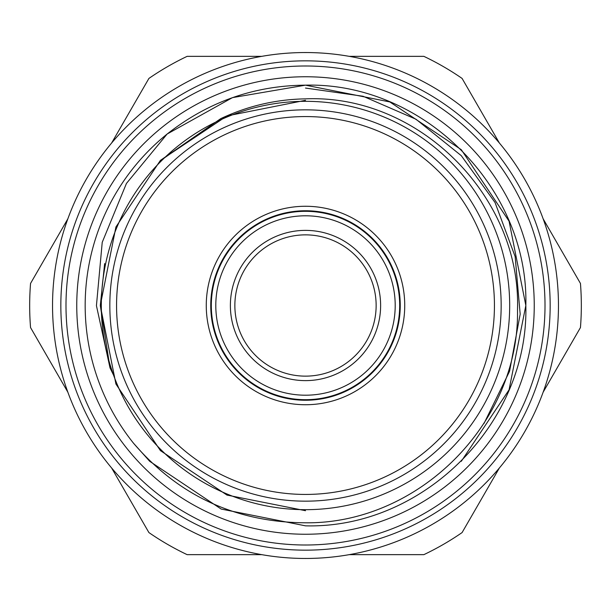 <?xml version="1.0" encoding="UTF-8"?>
<svg xmlns="http://www.w3.org/2000/svg" width="611" height="611" viewBox="0 0 611 611"><rect width="100%" height="100%" fill="white"/><g stroke="black" fill="none" stroke-linecap="round" stroke-linejoin="round"><path stroke-width="0.92" d="M509.681 305.5A204.181 204.181 0 0 0 305.5 101.319A204.181 204.181 0 0 0 101.319 305.5A204.181 204.181 0 0 0 305.5 509.681A204.181 204.181 0 0 0 509.681 305.5M305.5 52.538A252.962 252.962 0 0 1 558.462 305.5A252.962 252.962 0 0 1 305.5 558.462A252.962 252.962 0 0 1 52.538 305.5A252.962 252.962 0 0 1 305.5 52.538M545.004 305.5A239.504 239.504 0 0 0 305.5 65.996A239.504 239.504 0 0 0 65.996 305.5A239.504 239.504 0 0 0 305.5 545.004A239.504 239.504 0 0 0 545.004 305.5M305.5 76.757A228.743 228.743 0 0 0 76.757 305.5A228.743 228.743 0 0 0 305.5 534.243A228.743 228.743 0 0 0 534.243 305.5A228.743 228.743 0 0 0 305.5 76.757M305.5 206.266A99.234 99.234 0 0 1 404.734 305.5A99.234 99.234 0 0 1 305.5 404.734A99.234 99.234 0 0 1 206.266 305.5A99.234 99.234 0 0 1 305.5 206.266M305.5 400.251A94.751 94.751 0 0 0 400.251 305.5A94.751 94.751 0 0 0 305.5 210.749A94.751 94.751 0 0 0 210.749 305.5A94.751 94.751 0 0 0 305.5 400.251M116.564 305.5A188.936 188.936 0 0 0 305.5 494.436A188.936 188.936 0 0 0 494.436 305.5A188.936 188.936 0 0 0 305.5 116.564A188.936 188.936 0 0 0 116.564 305.5M109.835 305.5A195.665 195.665 0 0 0 305.5 501.165A195.665 195.665 0 0 0 501.165 305.5A195.665 195.665 0 0 0 305.5 109.835A195.665 195.665 0 0 0 109.835 305.5M376.139 305.5C375.521 293.929 375.521 293.929 376.139 305.5A70.639 70.639 0 0 0 305.5 234.861A70.639 70.639 0 0 0 234.861 305.5C235.479 293.937 235.479 293.937 234.861 305.5C235.479 293.937 235.479 293.937 234.861 305.5C235.479 317.071 235.479 317.071 234.861 305.5C235.479 317.071 235.479 317.071 234.861 305.5A70.639 70.639 0 0 0 305.5 376.139A70.639 70.639 0 0 0 376.139 305.5C375.521 317.063 375.521 317.063 376.139 305.5M230.378 305.5A75.122 75.122 0 0 1 305.5 230.378A75.122 75.122 0 0 1 380.622 305.5A75.122 75.122 0 0 1 305.5 380.622A75.122 75.122 0 0 1 230.378 305.5M215.798 305.5A89.702 89.702 0 0 0 305.5 395.202A89.702 89.702 0 0 0 395.202 305.5A89.702 89.702 0 0 0 305.5 215.798A89.702 89.702 0 0 0 215.798 305.5M399.686 305.5A94.186 94.186 0 0 1 305.5 399.686A94.186 94.186 0 0 1 211.314 305.5A94.186 94.186 0 0 1 305.5 211.314A94.186 94.186 0 0 1 399.686 305.5M111.607 143.035L148.916 78.422A275.836 275.836 0 0 1 187.134 56.349L261.745 56.349M67.859 392.186L30.55 327.565A275.836 275.836 0 0 1 30.55 283.435L67.859 218.814M261.745 554.651L187.134 554.651A275.836 275.836 0 0 1 148.916 532.578L111.607 467.965M305.5 550.16A244.66 244.66 0 0 1 60.84 305.5A244.66 244.66 0 0 1 305.5 60.84A244.66 244.66 0 0 1 550.16 305.5A244.66 244.66 0 0 1 305.5 550.16M484.019 423.454L509.574 371.282L520.175 314.169L515.149 256.605L495.04 202.508L461.274 155.66L415.984 119.229L363.056 96.255L305.5 88.06M164.443 157.875L220.792 118.61C247.806 105.932 276.042 99.349 305.5 98.86C418.925 93.995 521.336 196.864 517.494 309.762C519.655 423.347 418.268 524.062 305.5 522.802C235.976 522.298 178.656 495.781 133.542 443.25L149.703 461.297L221.182 509.062L305.5 525.834C423.163 528.912 528.912 423.163 525.834 305.5C528.912 187.837 423.163 82.088 305.5 85.166C254.252 85.563 208.13 101.846 167.139 134.03L126.446 183.43L102.228 242.307L96.431 305.676L110.011 367.853L113.539 375.093M133.542 443.25L149.703 461.297L221.182 509.062L305.5 525.834L221.182 509.062L149.703 461.297L133.542 443.25A220.334 220.334 0 0 1 167.139 134.03L232.463 97.63L305.5 85.166L232.463 97.63L167.139 134.03M305.5 525.834C423.163 528.912 528.912 423.163 525.834 305.5C528.912 187.837 423.163 82.088 305.5 85.166C423.163 82.088 528.912 187.837 525.834 305.5C528.912 423.163 423.163 528.912 305.5 525.834M461.297 461.297L509.062 389.818L525.834 305.5L509.062 221.182L461.297 149.703L389.818 101.938L305.5 85.166M499.393 467.965L462.084 532.578A275.836 275.836 0 0 1 423.866 554.651L349.255 554.651M543.141 218.814L580.45 283.435A275.836 275.836 0 0 1 580.45 327.565L543.141 392.186M349.255 56.349L423.866 56.349A275.836 275.836 0 0 1 462.084 78.422L499.393 143.035M305.5 510.697L226.979 495.078L160.403 450.597L115.922 384.021L100.303 305.5L115.922 226.979L160.403 160.403L226.979 115.922L305.5 100.303L226.979 115.922L160.403 160.403L115.922 226.979L100.303 305.5L115.922 384.021L160.403 450.597L226.979 495.078L305.5 510.697L226.979 495.078L160.403 450.597L115.922 384.021L100.303 305.5L115.922 226.979L160.403 160.403L226.979 115.922L305.5 100.303L226.979 115.922L160.403 160.403L115.922 226.979L100.303 305.5L115.922 384.021L160.403 450.597L226.979 495.078L305.5 510.697M220.792 118.61L160.403 160.403L115.922 226.979L100.303 305.5L110.011 367.853L100.303 305.5L104.634 263.585"/></g></svg>
